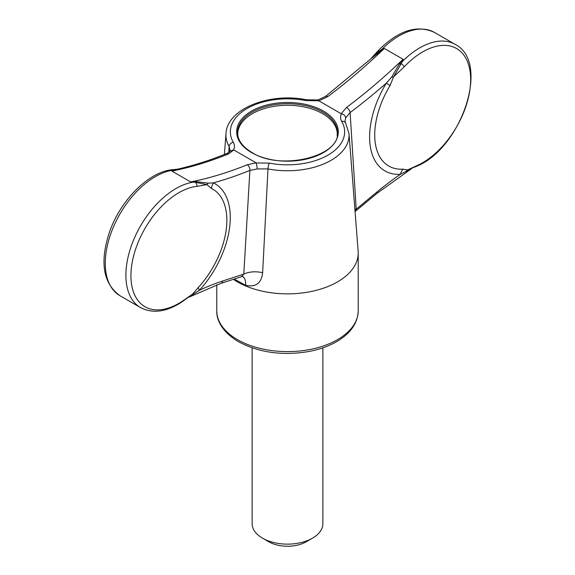 <?xml version="1.0" encoding="UTF-8"?>
<svg xmlns="http://www.w3.org/2000/svg" width="575" height="575" viewBox="0 0 575 575"><rect width="100%" height="100%" fill="white"/><g stroke="black" fill="none" stroke-linecap="round" stroke-linejoin="round"><path stroke-width="0.86" d="M182.828 300.876L192.948 293.803L198.404 287.356A17.681 5.153 42.4 0 0 199.388 290.325L194.091 293.724A17.681 5.513 33.6 0 0 192.948 293.803L182.261 301.702A4.42 2.329 56 0 0 182.828 300.876A67.757 39.122 -60 0 1 178.947 303.305A67.757 39.122 -60 0 1 131.826 264.565A67.757 39.122 -60 0 1 197.002 186.365L206.943 184.64L195.335 182.297L190.67 181.916L195.608 181.542L208.208 183.181L213.39 182.864A17.681 14.425 -64.2 0 0 211.298 188.377L206.943 184.64A17.681 9.761 -23.3 0 1 208.208 183.181M172.673 169.668L176.209 169.33L173.779 169.805A17.681 16.79 140.4 0 0 175.555 169.891L173.427 170.646A17.681 16.359 -139.6 0 1 172.277 170.308A70.725 40.832 120 0 0 113.074 227.829A70.725 40.832 120 0 0 119.916 295.687C103.112 283.396 99.612 262.257 109.423 232.257C120.355 200.359 148.76 171.573 172.673 169.668L172.673 169.668A4.42 3.328 84.2 0 1 173.779 169.805L172.277 170.308L171.918 171.084L190.67 181.916A478.652 276.352 -60 0 0 247.221 164.773A4.42 2.897 67.9 0 1 249.888 170.416A483.072 278.904 -60 0 1 213.39 182.864A73.78 42.6 -60 0 1 199.388 290.325A269.646 155.681 -60 0 1 222.64 281.017A4.42 3.033 71.9 0 1 220.886 283.41L188.658 297.282L194.091 293.724M195.608 181.542A17.681 0.654 -66.5 0 0 195.335 182.297A4.42 3.328 84 0 1 197.002 186.365M192.517 181.7A17.681 6.591 -83.7 0 0 192.862 182.218A70.725 40.832 120 0 0 133.68 239.753A70.725 40.832 120 0 0 140.537 307.589C152.849 313.936 166.757 311.973 182.261 301.702M391.589 77.222A17.681 4.658 0.1 0 1 393.595 76.856L404.333 66.707A4.42 1.38 -136.5 0 0 401.17 63.638L393.595 76.856L390.08 85.517A17.681 0.546 31.3 0 1 386.35 83.095L391.589 77.222L399.338 64.048L403.089 59.275A478.652 276.352 -60 0 1 346.538 107.439A4.42 2.149 53.2 0 1 350.118 112.549L345.719 117.897L344.993 121.117L345.532 122.763A4.42 3.421 -30.1 0 0 341.708 121.368C340.292 118.874 340.192 116.358 341.413 113.814C343.922 114.432 345.359 115.791 345.719 117.897M417.587 165.88L417.587 165.88A4.42 2.767 -115.5 0 0 418.521 164.881L407.603 169.905L417.587 165.88C461.797 147.15 490.533 61.906 455.113 44.354L434.42 32.408A70.725 40.832 120 0 0 382.023 49.198L384.33 48.451L403.089 59.275L402.716 61.151L401.17 63.638A17.681 9.552 -13.7 0 1 399.338 64.048M411.527 168.691L377.063 193.286A4.42 1.955 50.4 0 0 377.365 191.683A269.646 155.681 -60 0 1 400.351 174.326A17.681 13.505 -93.2 0 1 402.924 169.172L407.603 169.905A17.681 16.136 -28.3 0 0 405.72 171.587L400.351 174.326A73.967 42.708 -60 0 1 386.35 83.095A483.072 278.904 -60 0 1 350.118 112.549L356.213 209.207A17.681 10.889 176.4 0 0 354.962 210.119M325.594 96.377A4.42 2.149 -126.8 0 1 327.786 96.607A478.652 276.352 -60 0 0 384.33 48.451L382.389 50.018A17.681 0.489 67.3 0 1 382.023 49.198L379.414 51.082A4.42 1.38 -136.5 0 0 377.919 50.952L370.487 59.16L325.594 96.377L317.982 99.949L306.461 99.798C270.164 92.144 227.024 108.632 225.997 133.616L224.372 154.481M382.389 50.018L379.133 52.382A17.681 6.519 79.1 0 0 379.414 51.082L370.609 59.017M379.133 52.382L370.753 58.887M455.113 44.354A70.725 40.832 -60 0 0 402.716 61.151A17.681 10.257 17.5 0 1 401.53 61.072M173.427 170.646L171.918 171.084A478.652 276.352 -60 0 0 228.469 153.949A4.42 2.897 -112.1 0 0 226.342 153.69C210.062 160.296 194.062 165.399 178.351 168.985L175.555 169.891M409.515 169.769L405.72 171.587M327.786 96.607L318.845 100.833L341.183 113.735L346.538 107.439M257.327 168.928L249.888 170.416L243.8 274.11A17.681 9.473 -176.7 0 1 262.631 272.73L267.986 168.921L257.327 168.928L256.306 162.955L269.38 163.12A4.42 1.143 100.9 0 0 267.986 168.921A61.561 35.542 180 0 0 349.003 133.616L358.153 251.196A70.725 40.832 0 0 1 358.225 253.029L358.225 310.773C357.758 323.136 350.628 333.392 336.828 341.536C328.886 346.128 319.671 349.435 309.185 351.454C282.584 355.939 258.994 352.683 238.409 341.672C221.677 331.717 216.394 319.477 216.775 310.773A70.725 40.832 0 0 0 237.489 339.645A70.725 40.832 0 0 0 314.568 348.5A70.725 40.832 0 0 0 358.225 310.773M233.4 279.328A70.725 40.832 0 0 0 237.489 281.901A70.725 40.832 0 0 0 314.568 290.749A70.725 40.832 0 0 0 358.225 253.029M242.592 276.553A17.681 8.251 -65.3 0 1 245.59 285.293C255.71 287.536 261.388 283.346 262.631 272.73M245.59 285.293L234.183 279.069M228.749 152.353L229.116 146.474A61.561 35.542 180 0 1 225.997 133.616M229.605 151.534L230.014 150.118L229.116 146.474A4.42 3.421 149.9 0 1 233.299 142.291C234.708 144.778 234.808 147.293 233.587 149.838L256.306 162.955M247.221 164.773L256.162 162.818M233.824 149.924L228.469 153.949M318.845 100.833L305.62 100.532A57.155 32.998 0 0 0 247.085 108.495A57.155 32.998 0 0 0 233.299 142.291M233.587 149.838L229.727 151.311C229.691 151.822 228.562 152.612 226.342 153.69M318.701 100.704L318.004 99.942M252.138 347.846L252.138 523.717A35.363 20.42 0 0 0 262.495 538.157L268.748 541.765A26.522 15.309 0 0 0 306.252 541.765L312.505 538.157A35.363 20.42 0 0 0 322.863 523.717L322.863 347.846M355.968 208.703C355.889 211.183 355.975 211.348 356.213 209.207L377.365 191.683M222.64 281.017L243.8 274.11L241.536 276.676L220.886 283.41M268.748 541.765L262.495 538.157A35.363 20.42 0 0 0 312.505 538.157M337.144 135.693A49.73 28.714 0 0 0 337.23 133.997A49.73 28.714 0 0 0 287.5 105.282A49.73 28.714 0 0 0 237.77 133.997A49.73 28.714 0 0 0 237.856 135.693M211.298 188.377A67.958 39.237 -60 0 1 198.404 287.356M404.333 66.707A67.843 39.172 -60 0 1 470.652 79.602A67.843 39.172 -60 0 1 418.521 164.881M402.924 169.172A67.821 39.157 -60 0 1 390.08 85.517M337.453 132.552A49.953 28.836 0 0 0 287.5 103.708A49.953 28.836 0 0 0 237.554 132.552C237.626 140.092 242.442 146.754 252.001 152.54C280.873 171.328 340.529 156.091 337.453 132.552M269.38 163.12A57.155 32.998 0 0 0 327.915 155.157A57.155 32.998 0 0 0 341.708 121.368M251.555 152.583A50.837 29.347 0 0 0 336.605 139.423A50.837 29.347 0 0 0 274.347 103.478A50.837 29.347 0 0 0 251.555 152.583M305.62 100.532A4.42 1.143 -79.1 0 1 306.461 99.798M119.916 295.687L140.537 307.589M434.42 32.408C416.889 24.358 398.058 30.532 377.919 50.952M349.003 133.616L345.532 122.763M216.775 284.812L216.775 310.773M176.209 169.33L178.351 168.985M355.07 211.557L377.063 193.286M242.513 276.518L241.536 276.676M237.77 133.997L237.77 135.211M337.23 133.997L337.23 135.211"/></g></svg>

